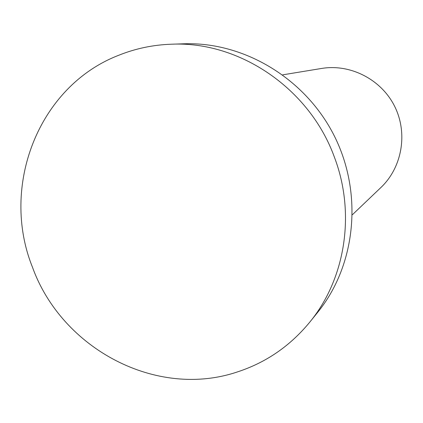 <?xml version="1.0" encoding="UTF-8"?>
<svg xmlns="http://www.w3.org/2000/svg" width="423" height="423" viewBox="0 0 423 423"><rect width="100%" height="100%" fill="white"/><g stroke="black" fill="none" stroke-linecap="round" stroke-linejoin="round"><path stroke-width="0.63" d="M237.689 371.828C156.706 399.381 61.853 348.906 32.471 267.204C0.005 186.659 38.086 86.519 118.514 55.355C135.265 48.592 152.84 44.875 171.241 44.214C239.497 40.931 309.789 88.619 334.482 157.398C355.785 213.499 345.406 278.725 309.773 322.141C290.236 345.908 266.204 362.469 237.689 371.828M171.241 44.214L183.947 43.796C244.261 41.676 305.84 78.768 334.514 136.322C363.209 193.866 355.754 265.364 317.752 312.253L309.773 322.141M282.754 74.834L321.596 68.452C350.424 63.63 381.308 79.455 394.654 106.347C408.095 133.192 402.136 167.381 380.933 187.495L352.454 214.667"/></g></svg>
